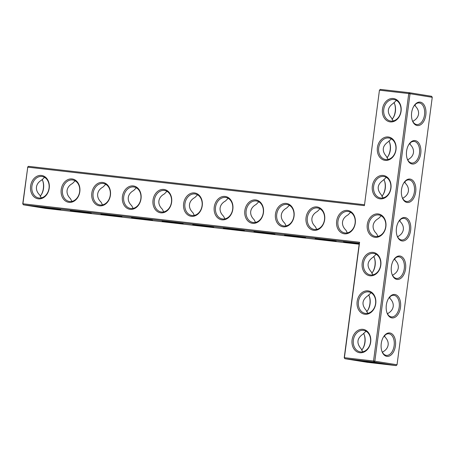 <?xml version="1.0" encoding="UTF-8"?>
<svg xmlns="http://www.w3.org/2000/svg" width="455" height="455" viewBox="0 0 455 455"><rect width="100%" height="100%" fill="white"/><g stroke="black" fill="none" stroke-linecap="round" stroke-linejoin="round"><path stroke-width="0.68" d="M364.364 204.722L28.426 166.331L27.749 167.161L22.926 203.789L359.592 242.265L344.401 357.681L373.538 361.014L408.749 93.554L410.04 93.724L374.829 361.19L373.538 361.014L373.976 362.026L344.839 358.699L344.225 357.693L344.839 358.699L367.043 362.282L396.18 365.61L397.039 364.774L432.25 97.307L431.636 96.301L409.432 92.718L380.295 89.39L379.436 90.226L364.415 205.637L27.749 167.161L22.75 203.794L23.364 204.801L359.296 243.197L359.592 242.265M394.57 103.751A11.802 7.178 -83.5 0 1 392.921 118.198M389.508 142.227A11.802 7.178 -83.5 0 1 387.859 156.668M384.441 180.698A11.802 7.178 -83.5 0 1 382.791 195.144M28.426 166.331L27.573 167.167M379.436 90.226L364.415 205.637M393.956 102.5A10.869 6.609 -83.5 0 1 394.69 104.058A10.869 6.609 -83.5 0 1 393.109 117.925A10.869 6.609 -83.5 0 1 391.96 119.364M388.894 140.97A10.869 6.609 -83.5 0 1 389.628 142.529A10.869 6.609 -83.5 0 1 388.041 156.401A10.869 6.609 -83.5 0 1 386.898 157.834M383.827 179.446A10.869 6.609 -83.5 0 1 384.56 181.005A10.869 6.609 -83.5 0 1 382.974 194.871A10.869 6.609 -83.5 0 1 381.83 196.304M380.295 89.39L379.612 90.221L408.749 93.554L409.432 92.718L410.04 93.724L432.25 97.307M362.919 329.34A11.802 9.362 -80.8 0 0 352.551 345.965A11.802 9.362 -80.8 0 0 368.669 347.802A11.802 9.362 -80.8 0 0 362.919 329.34M367.981 290.87A11.802 9.362 -80.8 0 0 357.619 307.489A11.802 9.362 -80.8 0 0 373.731 309.332A11.802 9.362 -80.8 0 0 367.981 290.87M373.049 252.394A11.802 9.362 -80.8 0 0 362.68 269.019A11.802 9.362 -80.8 0 0 378.799 270.861A11.802 9.362 -80.8 0 0 373.049 252.394M316.902 206.928A11.802 9.362 -80.8 0 0 306.534 223.547A11.802 9.362 -80.8 0 0 322.652 225.39A11.802 9.362 -80.8 0 0 316.902 206.928M286.297 203.43A11.802 9.362 -80.8 0 0 275.929 220.049A11.802 9.362 -80.8 0 0 292.042 221.892A11.802 9.362 -80.8 0 0 286.297 203.43M255.687 199.933A11.802 9.362 -80.8 0 0 245.319 216.552A11.802 9.362 -80.8 0 0 261.437 218.394A11.802 9.362 -80.8 0 0 255.687 199.933M225.083 196.435A11.802 9.362 -80.8 0 0 214.714 213.054A11.802 9.362 -80.8 0 0 230.833 214.896A11.802 9.362 -80.8 0 0 225.083 196.435M378.116 213.924A11.802 9.362 -80.8 0 0 367.748 230.543A11.802 9.362 -80.8 0 0 383.861 232.386A11.802 9.362 -80.8 0 0 378.116 213.924M347.506 210.426A11.802 9.362 -80.8 0 0 337.138 227.045A11.802 9.362 -80.8 0 0 353.256 228.888A11.802 9.362 -80.8 0 0 347.506 210.426M383.178 175.448A11.802 9.362 -80.8 0 0 372.81 192.073A11.802 9.362 -80.8 0 0 388.928 193.915A11.802 9.362 -80.8 0 0 383.178 175.448M388.246 136.978A11.802 9.362 -80.8 0 0 377.877 153.602A11.802 9.362 -80.8 0 0 393.99 155.439A11.802 9.362 -80.8 0 0 388.246 136.978M393.308 98.502A11.802 9.362 -80.8 0 0 382.939 115.126A11.802 9.362 -80.8 0 0 399.058 116.969A11.802 9.362 -80.8 0 0 393.308 98.502M194.478 192.937A11.802 9.362 -80.8 0 0 184.11 209.556A11.802 9.362 -80.8 0 0 200.223 211.399A11.802 9.362 -80.8 0 0 194.478 192.937M163.868 189.434A11.802 9.362 -80.8 0 0 153.5 206.058A11.802 9.362 -80.8 0 0 169.618 207.901A11.802 9.362 -80.8 0 0 163.868 189.434M133.264 185.936A11.802 9.362 -80.8 0 0 122.895 202.56A11.802 9.362 -80.8 0 0 139.014 204.403A11.802 9.362 -80.8 0 0 133.264 185.936M102.659 182.438A11.802 9.362 -80.8 0 0 92.291 199.062A11.802 9.362 -80.8 0 0 108.404 200.905A11.802 9.362 -80.8 0 0 102.659 182.438M72.049 178.94A11.802 9.362 -80.8 0 0 61.681 195.565A11.802 9.362 -80.8 0 0 77.799 197.407A11.802 9.362 -80.8 0 0 72.049 178.94M41.445 175.442A11.802 9.362 -80.8 0 0 31.076 192.067A11.802 9.362 -80.8 0 0 47.195 193.91A11.802 9.362 -80.8 0 0 41.445 175.442M42.707 180.692A11.802 7.178 -83.5 0 1 41.058 195.138M350.577 212.297L347.956 214.948C344.793 216.682 342.985 219.026 342.53 221.966C342.205 224.935 343.349 227.671 345.948 230.179L347.33 232.88M319.967 208.799L317.351 211.45C314.189 213.185 312.38 215.522 311.925 218.468C311.601 221.437 312.744 224.173 315.343 226.681L316.726 229.383M289.363 205.302L286.741 207.952C283.584 209.687 281.776 212.024 281.315 214.97C280.997 217.939 282.134 220.675 284.739 223.183L286.121 225.885M258.758 201.804L256.137 204.454C252.974 206.189 251.166 208.526 250.711 211.473C250.386 214.436 251.53 217.177 254.129 219.685L255.511 222.387M228.148 198.306L225.532 200.956C222.37 202.691 220.561 205.029 220.106 207.975C219.782 210.938 220.925 213.679 223.524 216.188L224.906 218.883M197.544 194.808L194.922 197.459C191.765 199.193 189.957 201.531 189.496 204.477C189.178 207.44 190.315 210.182 192.92 212.69L194.302 215.386M166.939 191.31L164.318 193.961C161.155 195.695 159.347 198.033 158.892 200.979C158.567 203.942 159.711 206.684 162.31 209.192L163.692 211.888M136.329 187.813L133.713 190.463C130.551 192.198 128.742 194.535 128.287 197.481C127.963 200.445 129.106 203.186 131.705 205.694L133.088 208.39M105.725 184.315L103.103 186.965C99.946 188.7 98.138 191.037 97.677 193.984C97.359 196.947 98.496 199.688 101.101 202.196L102.483 204.892M75.121 180.811L72.499 183.467C69.336 185.202 67.528 187.54 67.073 190.486C66.748 193.449 67.892 196.19 70.491 198.698L71.873 201.394M44.51 177.313L41.894 179.97C38.732 181.704 36.923 184.042 36.468 186.988C36.144 189.951 37.287 192.692 39.886 195.201L41.269 197.897M396.373 100.379L393.757 103.029C387.262 107.323 386.591 112.396 391.749 118.26L393.131 120.956M391.311 138.849L388.689 141.499C382.194 145.793 381.529 150.872 386.687 156.736L388.07 159.432M386.244 177.319L383.628 179.975C377.132 184.264 376.461 189.343 381.62 195.206L383.002 197.902M359.296 243.197L344.225 357.693M363.357 330.353A10.869 8.622 -80.8 0 0 353.399 339.948A10.869 8.622 -80.8 0 0 360.206 351.857A10.869 8.622 -80.8 0 0 370.45 342.501A10.869 8.622 -80.8 0 0 363.67 330.398A10.869 8.622 -80.8 0 0 363.357 330.353M368.419 291.882A10.869 8.622 -80.8 0 0 358.46 301.477A10.869 8.622 -80.8 0 0 365.274 313.381A10.869 8.622 -80.8 0 0 375.517 304.025A10.869 8.622 -80.8 0 0 368.738 291.922A10.869 8.622 -80.8 0 0 368.419 291.882M373.487 253.407A10.869 8.622 -80.8 0 0 363.528 263.007A10.869 8.622 -80.8 0 0 370.336 274.911A10.869 8.622 -80.8 0 0 380.579 265.555A10.869 8.622 -80.8 0 0 373.8 253.452A10.869 8.622 -80.8 0 0 373.487 253.407M317.34 207.941A10.869 8.622 -80.8 0 0 307.381 217.536A10.869 8.622 -80.8 0 0 314.189 229.439A10.869 8.622 -80.8 0 0 324.432 220.083A10.869 8.622 -80.8 0 0 317.653 207.981A10.869 8.622 -80.8 0 0 317.34 207.941M286.735 204.443A10.869 8.622 -80.8 0 0 276.771 214.038A10.869 8.622 -80.8 0 0 283.584 225.942A10.869 8.622 -80.8 0 0 293.828 216.586A10.869 8.622 -80.8 0 0 287.048 204.483A10.869 8.622 -80.8 0 0 286.735 204.443M256.125 200.945A10.869 8.622 -80.8 0 0 246.166 210.54A10.869 8.622 -80.8 0 0 252.974 222.444A10.869 8.622 -80.8 0 0 263.223 213.088A10.869 8.622 -80.8 0 0 256.438 200.985A10.869 8.622 -80.8 0 0 256.125 200.945M225.521 197.447A10.869 8.622 -80.8 0 0 215.562 207.042A10.869 8.622 -80.8 0 0 222.37 218.946A10.869 8.622 -80.8 0 0 232.613 209.59A10.869 8.622 -80.8 0 0 225.834 197.487A10.869 8.622 -80.8 0 0 225.521 197.447M378.554 214.936A10.869 8.622 -80.8 0 0 368.59 224.531A10.869 8.622 -80.8 0 0 375.403 236.435A10.869 8.622 -80.8 0 0 385.647 227.079A10.869 8.622 -80.8 0 0 378.867 214.982A10.869 8.622 -80.8 0 0 378.554 214.936M347.944 211.438A10.869 8.622 -80.8 0 0 337.985 221.033A10.869 8.622 -80.8 0 0 344.793 232.937A10.869 8.622 -80.8 0 0 355.042 223.581A10.869 8.622 -80.8 0 0 348.257 211.478A10.869 8.622 -80.8 0 0 347.944 211.438M383.616 176.466A10.869 8.622 -80.8 0 0 373.657 186.061A10.869 8.622 -80.8 0 0 380.465 197.965A10.869 8.622 -80.8 0 0 390.709 188.609A10.869 8.622 -80.8 0 0 383.929 176.506A10.869 8.622 -80.8 0 0 383.616 176.466M388.684 137.99A10.869 8.622 -80.8 0 0 378.719 147.585A10.869 8.622 -80.8 0 0 385.533 159.495A10.869 8.622 -80.8 0 0 395.776 150.139A10.869 8.622 -80.8 0 0 388.997 138.036A10.869 8.622 -80.8 0 0 388.684 137.99M393.746 99.52A10.869 8.622 -80.8 0 0 383.787 109.115A10.869 8.622 -80.8 0 0 390.595 121.019A10.869 8.622 -80.8 0 0 400.838 111.663A10.869 8.622 -80.8 0 0 394.058 99.56A10.869 8.622 -80.8 0 0 393.746 99.52M194.916 193.949A10.869 8.622 -80.8 0 0 184.952 203.544A10.869 8.622 -80.8 0 0 191.765 215.448A10.869 8.622 -80.8 0 0 202.009 206.092A10.869 8.622 -80.8 0 0 195.229 193.989A10.869 8.622 -80.8 0 0 194.916 193.949M164.306 190.452A10.869 8.622 -80.8 0 0 154.347 200.046A10.869 8.622 -80.8 0 0 161.155 211.95A10.869 8.622 -80.8 0 0 171.404 202.594A10.869 8.622 -80.8 0 0 164.619 190.491A10.869 8.622 -80.8 0 0 164.306 190.452M133.702 186.954A10.869 8.622 -80.8 0 0 123.743 196.549A10.869 8.622 -80.8 0 0 130.551 208.453A10.869 8.622 -80.8 0 0 140.794 199.097A10.869 8.622 -80.8 0 0 134.015 186.994A10.869 8.622 -80.8 0 0 133.702 186.954M103.097 183.456A10.869 8.622 -80.8 0 0 93.133 193.051A10.869 8.622 -80.8 0 0 99.946 204.955A10.869 8.622 -80.8 0 0 110.19 195.599A10.869 8.622 -80.8 0 0 103.41 183.496A10.869 8.622 -80.8 0 0 103.097 183.456M72.487 179.958A10.869 8.622 -80.8 0 0 62.528 189.553A10.869 8.622 -80.8 0 0 69.336 201.457A10.869 8.622 -80.8 0 0 79.585 192.101A10.869 8.622 -80.8 0 0 72.8 179.998A10.869 8.622 -80.8 0 0 72.487 179.958M41.883 176.46A10.869 8.622 -80.8 0 0 31.924 186.055A10.869 8.622 -80.8 0 0 38.732 197.959A10.869 8.622 -80.8 0 0 48.975 188.603A10.869 8.622 -80.8 0 0 42.196 176.5A10.869 8.622 -80.8 0 0 41.883 176.46M22.75 203.794L23.364 204.801L45.568 208.384L359.16 244.227M42.093 179.441A10.869 6.609 -83.5 0 1 42.827 180.999A10.869 6.609 -83.5 0 1 41.24 194.865A10.869 6.609 -83.5 0 1 40.097 196.304M377.94 236.378L376.558 233.677C373.953 231.168 372.816 228.433 373.134 225.464C373.595 222.523 375.403 220.18 378.56 218.445L381.182 215.795M414.903 104.804L415.114 105.901L415.364 104.366M413.095 121.963L413.106 121.138L412.907 121.667M413.106 121.138C416.268 119.403 418.077 117.06 418.532 114.114C418.856 111.151 417.713 108.415 415.114 105.901M409.841 143.274L410.046 144.377L410.302 142.836M408.027 160.439L408.044 159.608L407.845 160.137M408.044 159.608C411.206 157.874 413.015 155.536 413.47 152.59C413.788 149.627 412.651 146.885 410.046 144.377M404.774 181.75L404.984 182.847L405.234 181.306M402.959 198.909L402.976 198.084L402.777 198.607M402.976 198.084C406.139 196.35 407.947 194.006 408.402 191.06C408.726 188.097 407.583 185.361 404.984 182.847M396.18 365.61L373.976 362.026L374.829 361.19L397.039 364.774M396.447 228.103A11.802 7.178 -83.5 0 1 398.933 221.096A11.802 7.178 -83.5 0 1 409.409 221.278A11.802 7.178 -83.5 0 1 407.458 238.335A11.802 7.178 -83.5 0 1 397.215 236.151A11.802 7.178 -83.5 0 1 396.447 228.103M420.278 102.136A11.802 7.178 -83.5 0 1 424.572 119.671A11.802 7.178 -83.5 0 1 412.406 120.734A11.802 7.178 -83.5 0 1 414.13 105.679A11.802 7.178 -83.5 0 1 420.278 102.136M415.21 140.606A11.802 7.178 -83.5 0 1 419.504 158.147A11.802 7.178 -83.5 0 1 407.344 159.21A11.802 7.178 -83.5 0 1 409.062 144.15A11.802 7.178 -83.5 0 1 415.21 140.606M410.143 179.082A11.802 7.178 -83.5 0 1 414.442 196.617A11.802 7.178 -83.5 0 1 402.277 197.68A11.802 7.178 -83.5 0 1 404 182.62A11.802 7.178 -83.5 0 1 410.143 179.082M396.936 279.415A11.802 7.178 96.5 0 0 405.53 263.655A11.802 7.178 96.5 0 0 393.871 259.566A11.802 7.178 96.5 0 0 392.147 274.627A11.802 7.178 96.5 0 0 396.936 279.415M391.869 317.891A11.802 7.178 96.5 0 0 400.463 302.131A11.802 7.178 96.5 0 0 388.803 298.042A11.802 7.178 96.5 0 0 387.086 313.097A11.802 7.178 96.5 0 0 391.869 317.891M386.807 356.362A11.802 7.178 96.5 0 0 395.401 340.602A11.802 7.178 96.5 0 0 383.741 336.512A11.802 7.178 96.5 0 0 382.018 351.573A11.802 7.178 96.5 0 0 386.807 356.362M377.599 363.3L358.813 360.61L370.546 361.896L382.206 363.687L377.599 363.3M372.662 272.084A11.802 7.178 96.5 0 0 374.311 257.644M367.595 310.56A11.802 7.178 96.5 0 0 369.25 296.114M362.533 349.03A11.802 7.178 96.5 0 0 364.182 334.59M223.371 228.182L244.369 230.782L232.71 228.984L223.371 228.182M253.975 231.68L274.974 234.28L263.314 232.482L253.975 231.68M284.58 235.178L305.584 237.777L293.919 235.98L284.58 235.178M315.19 238.676L336.188 241.275L324.529 239.478L315.19 238.676M359.251 243.539L343.406 241.69L359.188 244.028M39.733 207.196L60.731 209.795L49.072 207.998L39.733 207.196M70.337 210.693L91.336 213.293L79.676 211.495L70.337 210.693M100.942 214.191L121.946 216.79L110.281 214.993L100.942 214.191M131.552 217.689L152.55 220.288L140.891 218.491L131.552 217.689M162.156 221.187L183.155 223.786L171.495 221.989L162.156 221.187M192.761 224.685L213.765 227.284L202.1 225.487L192.761 224.685M362.743 351.795L361.361 349.099C356.202 343.235 356.874 338.156 363.369 333.862L365.985 331.212M367.811 313.319L366.429 310.623C361.27 304.759 361.935 299.686 368.431 295.392L371.052 292.741M372.873 274.848L371.49 272.153C366.332 266.289 367.003 261.21 373.498 256.916L376.114 254.265M397.71 237.083L397.915 236.554L397.897 237.385M399.706 220.22L399.917 221.323C402.521 223.832 403.659 226.567 403.34 229.536C402.88 232.477 401.071 234.82 397.915 236.554M399.917 221.323L400.173 219.782M413.942 105.969A10.869 6.609 -83.5 0 1 419.237 102.949A10.869 6.609 -83.5 0 1 419.419 102.972A10.869 6.609 -83.5 0 1 424.549 114.649A10.869 6.609 -83.5 0 1 416.769 124.545A10.869 6.609 -83.5 0 1 412.293 120.41M408.88 144.44A10.869 6.609 -83.5 0 1 414.169 141.42A10.869 6.609 -83.5 0 1 414.351 141.448A10.869 6.609 -83.5 0 1 419.487 153.125A10.869 6.609 -83.5 0 1 411.701 163.015A10.869 6.609 -83.5 0 1 407.225 158.886M403.812 182.916A10.869 6.609 -83.5 0 1 409.108 179.896A10.869 6.609 -83.5 0 1 409.29 179.918A10.869 6.609 -83.5 0 1 414.42 191.595A10.869 6.609 -83.5 0 1 406.639 201.491A10.869 6.609 -83.5 0 1 402.163 197.356M398.745 221.386A10.869 6.609 -83.5 0 1 404.04 218.366A10.869 6.609 -83.5 0 1 409.375 229.917A10.869 6.609 -83.5 0 1 401.572 239.961A10.869 6.609 -83.5 0 1 397.096 235.826M392.034 274.302A10.869 6.609 96.5 0 0 396.322 278.409A10.869 6.609 96.5 0 0 396.504 278.437A10.869 6.609 96.5 0 0 404.307 268.387A10.869 6.609 96.5 0 0 398.972 256.842A10.869 6.609 96.5 0 0 393.683 259.856M386.966 312.773A10.869 6.609 96.5 0 0 391.26 316.885A10.869 6.609 96.5 0 0 391.442 316.908A10.869 6.609 96.5 0 0 399.245 306.863A10.869 6.609 96.5 0 0 393.911 295.312A10.869 6.609 96.5 0 0 388.615 298.332M381.904 351.249A10.869 6.609 96.5 0 0 386.193 355.355A10.869 6.609 96.5 0 0 386.375 355.378A10.869 6.609 96.5 0 0 394.178 345.334A10.869 6.609 96.5 0 0 388.843 333.782A10.869 6.609 96.5 0 0 383.554 336.802M371.701 273.25A10.869 6.609 96.5 0 0 372.844 271.817A10.869 6.609 96.5 0 0 374.431 257.951A10.869 6.609 96.5 0 0 373.697 256.392M366.633 311.726A10.869 6.609 96.5 0 0 367.782 310.293A10.869 6.609 96.5 0 0 369.369 296.421A10.869 6.609 96.5 0 0 368.63 294.863M361.571 350.196A10.869 6.609 96.5 0 0 362.715 348.763A10.869 6.609 96.5 0 0 364.301 334.891A10.869 6.609 96.5 0 0 363.568 333.333M384.515 335.636L384.725 336.74L384.975 335.198M387.768 314.331L387.785 313.501L387.58 314.03M382.7 352.801L382.718 351.971L382.518 352.5M382.718 351.971C385.88 350.236 387.688 347.899 388.143 344.953C388.468 341.989 387.324 339.248 384.725 336.74M389.577 297.166L389.787 298.264L390.037 296.728M392.83 275.855L392.847 275.025L392.648 275.554M387.785 313.501C390.942 311.766 392.75 309.423 393.211 306.477C393.529 303.513 392.392 300.778 389.787 298.264M394.644 258.696L394.855 259.794L395.105 258.252M392.847 275.025C396.009 273.29 397.818 270.952 398.273 268.006C398.597 265.043 397.454 262.302 394.855 259.794"/></g></svg>
